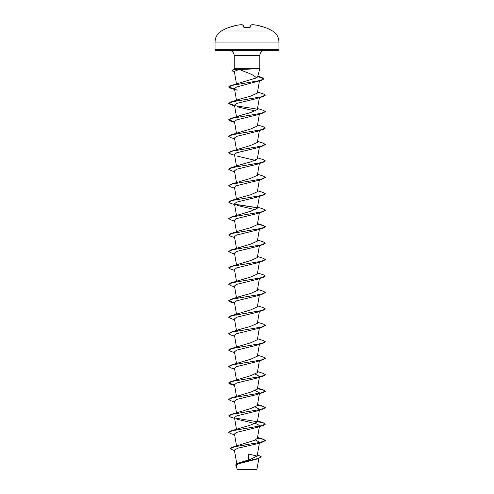 <?xml version="1.0" encoding="UTF-8"?>
<svg xmlns="http://www.w3.org/2000/svg" width="494" height="494" viewBox="0 0 494 494"><rect width="100%" height="100%" fill="white"/><g stroke="black" fill="none" stroke-linecap="round" stroke-linejoin="round"><path stroke-width="0.74" d="M241.72 24.725L241.585 24.7A51.049 46.986 -102.9 0 0 236.959 25.237A51.11 50.913 180 0 0 230 27.145L229.457 27.232A51.117 51.117 0 0 0 221.442 30.974L272.558 30.974A51.117 51.117 0 0 0 264.543 27.232L264 27.145A51.11 50.913 180 0 0 257.041 25.237L257.041 25.237A51.049 46.986 102.9 0 0 252.415 24.7A51.049 19.464 95.4 0 0 250.452 25.237L250.285 27.145L249.736 27.3A51.073 47.183 180 0 0 247 27.232A51.073 47.183 180 0 0 244.264 27.3L244.011 27.38M244.264 27.3L243.715 27.145L243.548 25.237A51.049 19.464 -95.4 0 0 241.585 24.7L236.959 25.237L229.556 27.287L236.959 25.237L241.597 24.7M261.19 456.802L258.448 458.543L256.392 459.216L238.244 463.835L236.317 465.447L237.083 469.3L256.917 469.3L258.912 458.389M246.253 469.183C234.014 469.177 234.261 469.17 247 469.164L248.26 469.146M246.45 69.234L239.3 69.463L247 72.544C251.681 74.23 254.818 76.027 256.423 77.922L257.578 76.959L259.807 68.641L246.45 69.234M258.041 68.709L243.542 68.709L244.017 69.246M215.051 49.764L215.6 50.314L278.4 50.314L278.949 49.764L278.949 42.039L215.051 42.039L215.051 49.764L278.949 49.764M258.01 68.641L243.974 68.079L234.193 68.641L234.193 55.55L259.807 55.55L260.048 53.97C260.918 51.666 262.586 50.45 265.043 50.314M257.139 456.098L248.587 453.992L248.463 459.883M257.386 454.739L261.196 456.734L258.603 458.358L237.991 463.224L250.822 459.198L257.176 455.956L259.529 442.235L255.41 439.956M247 442.433L247 444.563L232.131 447.237L254.169 440.432L257.362 438.431L259.529 425.791L257.399 424.142L237.114 419.208M228.673 432.299L230.822 430.947L250.612 425.056L257.355 421.987M234.613 418.381L230.822 417.202L228.673 415.923L230.822 414.503L250.612 408.606L257.362 405.543L259.529 392.897L256.892 394.539L236.607 399.473L234.471 401.122L236.459 412.718M234.613 401.937L230.822 400.758L228.666 399.473L230.822 398.059L250.612 392.162L257.355 389.099M234.533 385.048L228.673 382.893L230.822 381.615L250.612 375.718L257.362 372.649L259.387 360.824M228.673 366.517L230.822 365.165L250.612 359.274L257.355 356.205M228.679 350.073L230.822 348.721L250.619 342.824L257.362 339.761L259.387 327.936M236.688 331.147L239.454 329.449L250.612 326.38L257.355 323.317M228.679 317.179L230.822 315.833L250.619 309.936L257.362 306.873L259.387 295.042M236.768 298.104L239.454 296.554L250.612 293.492L257.355 290.423M228.679 284.291L230.822 282.939L250.612 277.048L257.362 273.979L259.387 262.153M228.679 267.847L230.822 266.494L250.612 260.597L257.355 257.535M234.613 253.928L230.822 252.749L228.666 251.471L230.822 250.05L250.619 244.153L257.355 241.091M239.454 230.778L250.619 227.709L257.362 224.647L259.387 212.815M228.679 218.509L230.822 217.162L250.619 211.265L257.355 208.196M236.774 199.434L239.454 197.884L250.619 194.821L257.362 191.752L259.387 179.927M234.613 188.146L230.822 186.967L228.666 185.688L230.822 184.268L250.619 178.371L257.355 175.308M236.694 166.694L239.454 164.996L250.612 161.927L257.362 158.864L259.387 147.033M228.679 152.726L230.822 151.38L250.612 145.483L257.355 142.42M228.679 136.282L230.822 134.936L250.619 129.039L257.362 125.97L259.387 114.145M236.688 117.356L239.454 115.658L250.606 112.595L257.362 109.526L259.387 97.701M236.768 100.764L239.454 99.214L250.619 96.145L257.362 93.082L259.492 80.664M234.533 89.031L228.666 86.882L230.822 85.598L256.423 77.922M239.3 69.463L234.317 71.297L236.459 83.813M234.557 89.173L230.822 88.296L228.666 87.018L232.408 85.314L261.758 80.207L236.577 87.024L234.471 88.661L237.108 90.303M234.557 105.617L230.822 104.74L228.666 103.462L232.557 101.727L263.178 96.521L256.886 98.522L236.607 103.462L234.471 105.105L236.459 116.701M237.108 106.747L255.41 111.051M234.557 122.067L230.822 121.191L228.666 119.906L232.551 118.171L263.178 112.965L256.886 114.966L236.607 119.906L234.471 121.555L236.459 133.152M234.613 138.814L230.822 137.635L228.666 136.35L232.557 134.615L263.178 129.409L256.892 131.416L236.607 136.35L234.471 137.999L236.459 149.596M234.613 155.258L230.822 154.079L228.666 152.8L232.551 151.059L263.178 145.853L256.886 147.86L236.607 152.794L234.471 154.443L236.459 166.04M237.114 156.079L255.41 160.383M234.613 171.702L230.822 170.523L228.666 169.244L232.557 167.509L263.178 162.304L256.886 164.304L236.607 169.244L234.471 170.887L236.459 182.484M228.666 185.688L232.551 183.953L263.178 178.748L256.886 180.748L236.601 185.688L234.471 187.331L236.459 198.928M234.613 204.596L230.822 203.417L228.666 202.132L232.557 200.397L263.178 195.192L256.886 197.192L236.601 202.132L234.471 203.781L236.459 215.378M237.114 205.418L255.41 209.722M234.613 221.04L230.822 219.861L228.666 218.576L232.551 216.841L263.178 211.636L256.892 213.643L236.601 218.576L234.477 220.225L236.459 231.822M234.613 237.484L230.822 236.305L228.666 235.021L232.557 233.285L263.178 228.08L256.892 230.087L236.601 235.027L234.477 236.669L236.459 248.266M228.666 251.471L232.551 249.736L263.178 244.53L256.892 246.531L236.601 251.471L234.471 253.113L236.459 264.71M234.613 270.372L230.822 269.193L228.666 267.915L232.557 266.18L263.178 260.974L256.886 262.975L236.601 267.915L234.471 269.557L236.459 281.154M234.613 286.823L230.822 285.643L228.666 284.359L232.551 282.624L263.178 277.418L256.886 279.425L236.601 284.359L234.471 286.007L236.459 297.604M234.613 303.267L230.822 302.087L228.666 300.803L232.557 299.068L263.178 293.862L256.886 295.869L236.607 300.803L234.471 302.452L236.638 315.092M234.613 319.711L230.822 318.531L228.666 317.253L232.551 315.512L263.178 310.306L256.892 312.313L236.607 317.247L234.477 318.896L236.638 331.536M234.613 336.155L230.822 334.975L228.666 333.697L232.557 331.962L263.178 326.756L256.892 328.757L236.607 333.697L234.477 335.34L236.638 347.986M234.613 352.599L230.822 351.419L228.666 350.141L232.551 348.406L263.178 343.2L256.886 345.201L236.607 350.141L234.471 351.784L236.459 363.38M234.613 369.049L230.822 367.869L228.666 366.585L232.557 364.85L263.178 359.644L256.886 361.645L236.607 366.585L234.471 368.234L236.459 379.83M255.41 374.174L259.529 376.453M234.613 385.493L230.822 384.313L228.673 383.029L232.551 381.294L263.178 376.088L256.886 378.095L236.607 383.029L234.471 384.678L236.459 396.274M255.41 390.618L259.529 392.897M255.41 407.062L259.529 409.347L257.362 421.987M228.673 415.923L232.551 414.188L263.178 408.983L256.892 410.983L236.614 415.917L234.471 417.566L236.459 429.163M234.613 434.825L230.822 433.646L228.666 432.367L232.557 430.632L263.178 425.427L256.892 427.427L236.601 432.367L234.471 434.01L236.496 445.816M263.178 441.871L265.327 440.45L259.961 442.507L247 444.563L263.178 441.871L256.886 443.871L237.941 448.157L234.403 450.059L236.75 463.743M232.131 447.237L230.037 448.608M237.991 463.224L235.576 464.99M247 446.255L247 444.699L234.841 446.687L230.037 448.676L234.52 450.738M258.448 458.543L237.805 463.428L235.576 465.058L236.422 466.077M234.44 72.056L231.927 70.537L233.464 69.45L236.299 68.641M265.327 440.45L263.178 439.172L257.448 437.931M230.822 430.947L261.443 425.742L265.334 424.006L263.178 422.728L234.687 417.967M230.822 414.503L261.45 409.298L265.327 407.562L263.178 406.278L257.448 405.037M230.822 398.059L261.443 392.854L265.334 391.118L263.178 389.834L257.448 388.593M230.822 381.615L261.45 376.403L265.327 374.668L263.178 373.39L257.541 371.605M230.822 365.165L261.443 359.959L265.334 358.224L263.178 356.946L257.541 355.161M230.822 348.721L261.45 343.515L265.327 341.78L263.178 340.502L257.541 338.717M228.666 333.697L230.822 332.277L261.45 327.071L265.334 325.336L263.178 324.052L257.541 322.267M230.822 315.833L261.45 310.627L265.327 308.892L263.178 307.608L257.541 305.823M234.533 302.822L228.673 300.735M228.666 300.803L230.822 299.389L261.45 294.183L265.334 292.448L263.178 291.164L257.541 289.379M230.822 282.939L261.45 277.733L265.327 275.998L263.178 274.72L257.541 272.935M230.822 266.494L261.45 261.289L265.334 259.554L263.178 258.269L257.541 256.491M230.822 250.05L261.45 244.845L265.327 243.11L263.178 241.825L257.541 240.041M228.666 235.021L230.822 233.606L261.45 228.401L265.334 226.666L263.178 225.381L257.541 223.597M230.822 217.162L261.45 211.951L265.327 210.216L263.178 208.937L257.541 207.153M257.232 207.659L234.693 204.183M228.679 202.065L230.822 200.712L261.45 195.507L265.334 193.772L263.178 192.493L257.541 190.709M230.822 184.268L261.45 179.063L265.327 177.327L263.178 176.049L257.541 174.265M228.679 169.17L230.822 167.824L261.45 162.619L265.334 160.883L263.178 159.599L257.541 157.814M230.822 151.38L261.45 146.175L265.327 144.439L263.178 143.155L257.541 141.37M230.822 134.936L261.45 129.724L265.334 127.989L263.178 126.711L257.541 124.926M234.533 121.925L228.666 119.77L230.822 118.486L261.45 113.28L265.327 111.545L263.178 110.267L257.541 108.482M234.533 105.475L228.666 103.326L230.822 102.042L261.45 96.836L265.334 95.101L263.178 93.817L257.541 92.038M230.822 85.598L260.363 80.46L263.913 78.75L261.536 77.336L257.726 76.409M233.464 69.45L243.542 68.709L233.131 69.691L231.927 70.537M265.327 440.586L263.234 439.327L257.423 438.061M263.178 425.427L265.334 424.142L263.234 422.883L257.423 421.617M263.178 408.983L265.327 407.698L263.234 406.432L257.423 405.173M228.666 399.473L232.557 397.738L263.178 392.532L265.334 391.254L263.234 389.988L257.423 388.722M263.178 376.088L265.321 374.742M263.178 359.644L265.327 358.292M263.178 343.2L265.321 341.848M263.178 326.756L265.327 325.404M263.178 310.306L265.321 308.96M263.178 293.862L265.334 292.448M263.178 277.418L265.321 276.066M263.178 260.974L265.327 259.622M263.178 244.53L265.321 243.178M263.178 228.08L265.334 226.802L263.234 225.536L257.423 224.27M263.178 211.636L265.321 210.29M257.306 207.807L234.872 204.349M263.178 195.192L265.327 193.839M263.178 178.748L265.321 177.395M263.178 162.304L265.327 160.951M263.178 145.853L265.321 144.507M263.178 129.409L265.327 128.063M263.178 112.965L265.327 111.545M257.312 109.137L234.866 105.679M263.178 96.521L265.327 95.169M261.758 80.207L263.913 78.886L257.689 76.539M234.471 72.204L231.927 70.673M258.01 68.573L243.542 68.573L243.974 68.079M243.999 27.263L243.845 25.484L243.999 27.263M250.001 27.263L250.254 25.299L252.28 24.725M252.403 24.7L257.034 25.237L252.348 24.7L250.328 25.256M264 27.145L257.034 25.237L264 27.145M243.746 25.299L241.652 24.7L243.845 25.478M249.736 27.3L243.937 27.244M249.729 27.281L244.271 27.281M272.558 30.974L274.158 32.067C277.264 34.666 278.863 37.989 278.949 42.039M234.193 55.55L233.952 53.97C233.082 51.666 231.414 50.45 228.957 50.314M259.807 68.641L259.807 55.55M259.467 442.605L259.529 442.235M259.467 426.161L259.529 425.791M259.467 409.717L259.529 409.347M257.362 389.099L259.387 377.268M257.362 356.205L259.387 344.38M257.362 323.317L259.387 311.486M257.362 290.423L259.387 278.597M257.362 257.535L259.387 245.709M257.362 241.091L259.387 229.259M257.362 208.196L259.387 196.371M257.362 175.308L259.387 163.483M257.362 142.42L259.387 130.589M236.459 100.257L234.471 88.661M234.354 69.228L234.193 68.641M257.541 437.388L263.178 439.172M257.541 420.944L263.178 422.728M257.541 404.493L263.178 406.278M257.541 388.049L263.178 389.834M239.454 329.449L230.822 332.277M239.454 296.554L230.822 299.389M239.454 230.772L230.822 233.606M239.454 197.884L230.822 200.712M239.454 164.996L230.822 167.824M239.454 115.658L230.822 118.486M239.454 99.214L230.822 102.042M261.536 77.336L257.794 76.156M234.613 89.476L230.822 88.296M234.613 105.92L230.822 104.74M234.613 122.37L230.822 121.191M256.892 394.539L263.178 392.532M221.442 30.974L219.842 32.067C216.736 34.666 215.137 37.989 215.051 42.039M264.543 27.232L264.197 27.386"/></g></svg>
